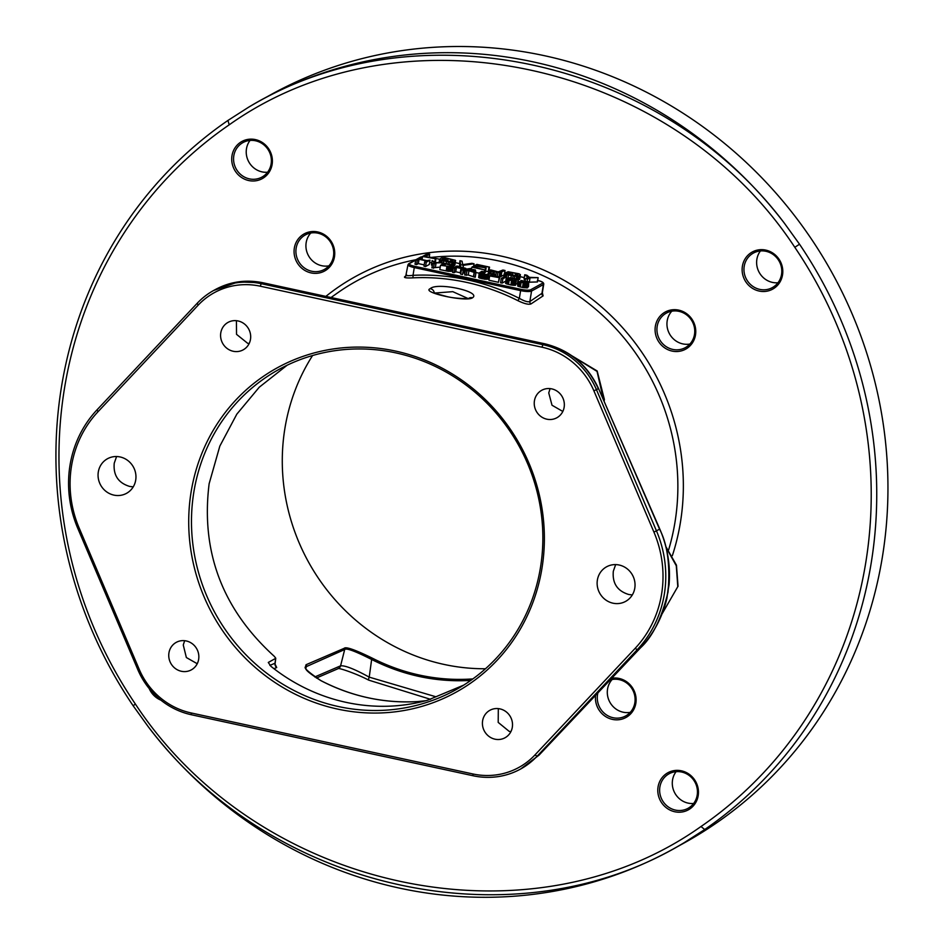 <?xml version="1.0" encoding="UTF-8"?>
<svg xmlns="http://www.w3.org/2000/svg" width="944" height="944" viewBox="0 0 944 944"><rect width="100%" height="100%" fill="white"/><g stroke="black" fill="none" stroke-linecap="round" stroke-linejoin="round"><path stroke-width="1.42" d="M148.114 726.538C272.733 891.997 516.309 944.732 684.27 842.626A427.42 405.094 61.1 0 1 672.883 849.187A427.42 405.094 61.1 0 1 148.102 726.538L133.151 705.758A427.42 405.094 61.1 0 1 61.407 387.311A427.42 405.094 61.1 0 1 227.941 120.454M229.191 124.832A422.959 400.87 -118.9 0 0 135.381 704.047C258.054 890.558 528.262 949.062 700.991 826.519A422.959 400.87 -118.9 0 0 794.801 247.304C672.128 60.794 401.92 2.289 229.191 124.832L227.952 120.443L248.402 107.345A427.42 405.094 61.1 0 1 259.777 100.796A427.42 405.094 61.1 0 1 784.558 223.433C659.927 57.985 416.363 5.239 248.402 107.345M684.27 842.626L704.72 829.528A427.42 405.094 61.1 0 0 871.253 562.671A427.42 405.094 61.1 0 0 799.521 244.213L784.558 223.433M259.777 100.796L270.987 94.612A427.42 405.094 61.1 0 1 710.49 132.349A427.42 405.094 61.1 0 1 882.463 556.476A427.42 405.094 61.1 0 1 684.093 842.992L672.883 849.187M302.564 234.879A21.181 20.084 -118.9 0 0 297.867 263.836A21.181 20.084 -118.9 0 0 326.258 269.984A21.181 20.084 -118.9 0 0 330.943 241.027A21.181 20.084 -118.9 0 0 302.564 234.879M691.964 319.202A21.181 20.084 -118.9 0 0 663.573 313.054A21.181 20.084 -118.9 0 0 658.888 342.011A21.181 20.084 -118.9 0 0 687.267 348.159A21.181 20.084 -118.9 0 0 691.964 319.202M595.593 695.327A21.181 20.084 -118.9 0 0 605.352 716.39A21.181 20.084 -118.9 0 0 627.618 716.472A21.181 20.084 -118.9 0 0 634.427 691.456A21.181 20.084 -118.9 0 0 611.759 678.229M240.213 142.509A21.181 20.084 -118.9 0 0 235.516 171.466A21.181 20.084 -118.9 0 0 263.907 177.614A21.181 20.084 -118.9 0 0 268.592 148.656A21.181 20.084 -118.9 0 0 240.213 142.509M779.001 259.175A21.181 20.084 -118.9 0 0 750.61 253.027A21.181 20.084 -118.9 0 0 745.925 281.985A21.181 20.084 -118.9 0 0 774.304 288.132A21.181 20.084 -118.9 0 0 779.001 259.175M689.97 808.843A21.181 20.084 -118.9 0 0 694.654 779.886A21.181 20.084 -118.9 0 0 666.275 773.738A21.181 20.084 -118.9 0 0 661.591 802.695A21.181 20.084 -118.9 0 0 689.97 808.843M149.199 688.554A21.181 20.084 -118.9 0 0 151.182 692.176A21.181 20.084 -118.9 0 0 160.893 700.153M406.121 275.731L404.834 276.592C403.501 277.725 406.097 278.161 412.611 277.866A218.878 207.444 61.1 0 1 517.878 300.664C524.262 303.744 528.64 304.829 531.012 303.909L543.095 295.885L542.352 292.675M430.204 288.687C436.942 281.843 482.219 291.661 472.425 297.832C466.171 302.269 420.776 292.428 430.204 288.687A4.46 4.189 56.4 0 1 434.252 292.97M434.476 293.065L452.801 291.661L467.964 298.493M485.487 668.753A201.249 190.735 61.1 0 1 284.864 428.635A201.249 190.735 61.1 0 1 312.582 355.522M310.765 233.026A19.694 18.668 -118.9 0 0 308.487 255.694A19.694 18.668 -118.9 0 0 328.89 265.854M671.786 311.201A19.694 18.668 -118.9 0 0 670.476 335.45A19.694 18.668 -118.9 0 0 689.911 344.029M612.137 679.515A19.694 18.668 -118.9 0 0 609.859 702.183A19.694 18.668 -118.9 0 0 630.262 712.342M250.03 140.432A19.694 18.668 -118.9 0 0 248.791 161.861A19.694 18.668 -118.9 0 0 267.577 172.233M760.427 250.951A19.694 18.668 -118.9 0 0 760.156 273.961A19.694 18.668 -118.9 0 0 777.986 282.752M676.093 771.673A19.694 18.668 -118.9 0 0 674.854 793.102A19.694 18.668 -118.9 0 0 693.639 803.474M241.452 143.512A19.694 18.668 -118.9 0 0 236.59 169.649A19.694 18.668 -118.9 0 0 261.995 177.071A19.694 18.668 -118.9 0 0 263.482 176.15A19.694 18.668 61.1 0 0 268.344 150.002A19.694 18.668 61.1 0 0 242.95 142.579A19.694 18.668 61.1 0 0 241.452 143.512M778.257 259.742A19.694 18.668 -118.9 0 0 753.359 253.098A19.694 18.668 -118.9 0 0 747.495 280.958A19.694 18.668 61.1 0 0 772.393 287.59A19.694 18.668 61.1 0 0 778.257 259.742M689.557 807.38A19.694 18.668 -118.9 0 0 694.418 781.243A19.694 18.668 -118.9 0 0 669.013 773.82A19.694 18.668 -118.9 0 0 667.526 774.741A19.694 18.668 61.1 0 0 662.664 800.89A19.694 18.668 61.1 0 0 688.058 808.312A19.694 18.668 61.1 0 0 689.557 807.38M273.961 668.694L276.698 667.538L275.141 664.316M425.638 700.767L417.508 701.569A191.573 181.567 61.1 0 1 320.936 680.659C303.107 669.414 305.018 668.647 306.045 664.729L344.23 648.292C345.823 646.487 355.227 649.791 372.443 658.228L371.641 659.467C402.628 675.113 435.031 682.134 468.814 680.518L470.832 680.376M372.443 658.228A198.146 187.797 -118.9 0 0 469.026 679.137L472.861 678.925M425.673 700.755L417.567 701.569C383.925 703.481 351.746 696.519 320.995 680.659L321.019 680.707C308.523 672.187 303.39 667.62 305.596 666.948L344.69 649.531C346.188 647.808 355.168 651.124 371.641 659.467L369.222 677.143C354.614 669.095 345.056 665.319 340.572 665.839L314.765 676.954M469.026 679.137L468.613 681.91M306.045 664.729A1.109 1.062 66.7 0 1 306.493 665.957L305.903 668.317M344.23 648.292A1.109 1.062 66.7 0 1 344.69 649.531L340.572 665.839A4.46 4.26 -113.3 0 1 338.176 668.647L316.405 678.028M435.975 696.79L369.222 677.143A4.46 0.861 -64.2 0 0 368.667 680.117C355.982 673.367 337.527 667.314 338.046 668.694L338.188 668.647M368.903 680.093A4.46 0.861 -64.2 0 1 368.679 680.117L430.547 699.327M77.833 528.487A111.498 105.681 61.1 0 1 97.043 409.826L197.213 303.26A74.328 70.446 61.1 0 1 213.674 290.469A74.328 70.446 61.1 0 1 261.24 283.696L542.918 344.69A74.328 70.446 61.1 0 1 596.478 389.719L656.505 530.965A111.498 105.681 61.1 0 1 637.294 649.625L537.124 756.191A74.328 70.446 61.1 0 1 520.663 768.994A74.328 70.446 61.1 0 1 473.097 775.756L191.42 714.761A74.328 70.446 61.1 0 1 137.859 669.744L77.833 528.487L79.166 528.026A109.268 103.557 61.1 0 1 97.999 411.737L198.169 305.172A72.098 68.334 61.1 0 1 260.261 286.197L541.95 347.191A72.098 68.334 61.1 0 1 593.906 390.863L653.932 532.121A109.268 103.557 61.1 0 1 635.1 648.398L534.929 754.976A72.098 68.334 61.1 0 1 472.826 773.95L191.148 712.956A72.098 68.334 61.1 0 1 139.193 669.284L79.166 528.026M593.906 390.863L598.343 388.692C587.215 364.891 569.256 349.941 544.476 343.84L262.786 282.834L238.313 281.89L213.674 290.469M236.425 320.689L236.531 334.341L247.647 343.286L249.157 343.533M550.092 388.609L548.747 392.916L552.004 405.224L562.825 411.454M116.584 456.542L114.236 463.197C113.162 475.221 118.295 482.962 129.658 486.431L133.234 486.868M615.653 564.606L613.317 571.262C612.231 583.286 617.376 591.027 628.728 594.496L632.315 594.932M191.089 492.084A185.201 175.525 61.1 0 1 395.536 351.074A185.201 175.525 61.1 0 1 541.998 568.064A185.201 175.525 61.1 0 1 337.551 709.074A185.201 175.525 61.1 0 1 191.089 492.084M113.917 495.116A19.741 18.715 -118.9 0 0 126.543 493.323A19.741 18.715 -118.9 0 0 135.653 473.381A19.741 18.715 -118.9 0 0 120.1 456.955A19.741 18.715 -118.9 0 0 107.463 458.749A19.741 18.715 -118.9 0 0 98.365 478.691A19.741 18.715 -118.9 0 0 113.917 495.116M619.17 565.019A19.741 18.715 -118.9 0 0 606.544 566.825A19.741 18.715 -118.9 0 0 597.434 586.755A19.741 18.715 -118.9 0 0 612.998 603.192A19.741 18.715 -118.9 0 0 625.624 601.387A19.741 18.715 -118.9 0 0 634.734 581.457A19.741 18.715 -118.9 0 0 619.17 565.019M233.18 351.262A15.682 14.856 -118.9 0 0 243.21 349.835A15.682 14.856 -118.9 0 0 250.443 334.011A15.682 14.856 -118.9 0 0 238.089 320.96A15.682 14.856 -118.9 0 0 228.047 322.388A15.682 14.856 -118.9 0 0 220.825 338.223A15.682 14.856 -118.9 0 0 233.18 351.262M534.434 400.811A15.682 14.856 -118.9 0 0 540.747 416.375A15.682 14.856 -118.9 0 0 556.866 417.755A15.682 14.856 -118.9 0 0 564.146 407.242A15.682 14.856 -118.9 0 0 557.833 391.689A15.682 14.856 -118.9 0 0 541.714 390.297A15.682 14.856 -118.9 0 0 534.434 400.811M499.919 708.873A15.682 14.856 -118.9 0 0 489.889 710.301A15.682 14.856 -118.9 0 0 482.655 726.137A15.682 14.856 -118.9 0 0 495.01 739.187A15.682 14.856 -118.9 0 0 505.04 737.76A15.682 14.856 -118.9 0 0 512.273 721.924A15.682 14.856 -118.9 0 0 499.919 708.873M198.653 659.325A15.682 14.856 -118.9 0 0 192.352 643.773A15.682 14.856 -118.9 0 0 176.221 642.38A15.682 14.856 -118.9 0 0 168.941 652.894A15.682 14.856 -118.9 0 0 175.254 668.458A15.682 14.856 -118.9 0 0 191.384 669.839A15.682 14.856 -118.9 0 0 198.653 659.325M603.582 400.126L597.045 371.405L572.276 356.065M520.663 768.994L538.977 755.176A4.46 1.239 43.4 0 0 539.083 755.094A4.46 1.239 43.4 0 0 539.142 754.999M635.1 648.398L637.294 649.625L640.398 647.914C652.469 636.999 661.685 618.379 668.033 592.041C670.299 565.279 667.502 544.346 659.62 529.254L598.52 388.515C587.439 364.797 569.503 349.894 544.723 343.781L263.034 282.787A4.46 1.097 -77.8 0 0 262.786 282.834L261.24 283.696L260.261 286.197M653.932 532.121L659.797 529.077C667.55 547.072 670.641 565.633 669.06 584.749L666.075 601.67M669.414 578.79L666.936 598.177C662.44 617.258 653.626 633.813 640.492 647.844A4.46 1.239 43.4 0 1 640.398 647.914L538.977 755.176L537.124 756.191L534.929 754.976M677.792 586.661L661.992 614.025L677.792 586.661L676.293 565.786L665.992 547.237M184.658 640.705L183.266 644.988L186.357 657.531L197.237 663.726M498.314 708.614L498.196 722.396L509.17 731.364L510.905 731.635M193.827 492.19A182.971 173.413 61.1 0 1 278.751 369.541A182.971 173.413 61.1 0 1 466.891 385.695A182.971 173.413 61.1 0 1 540.511 567.261A182.971 173.413 -118.9 0 1 455.586 689.911A182.971 173.413 -118.9 0 1 267.447 673.756A182.971 173.413 -118.9 0 1 193.827 492.19M463.693 685.132L427.549 700.247A182.971 173.413 61.1 0 1 270.94 666.334L268.285 662.452L275.672 658.369L275.082 662.759M274.999 664.505L275.766 658.228L274.338 656.375C222.43 609.281 200.694 551.733 209.131 483.741L219.834 446.099L236.814 414.168L259.258 387.217L287.129 365.222M276.698 667.538A4.46 4.26 67 0 1 275.011 663.231L269.878 665.402M303.803 235.882A19.694 18.668 -118.9 0 0 298.941 262.031A19.694 18.668 -118.9 0 0 324.347 269.453A19.694 18.668 -118.9 0 0 325.833 268.521A19.694 18.668 61.1 0 0 330.695 242.384A19.694 18.668 61.1 0 0 305.301 234.962A19.694 18.668 61.1 0 0 303.803 235.882M691.22 319.768A19.694 18.668 -118.9 0 0 666.322 313.137A19.694 18.668 -118.9 0 0 660.47 340.985A19.694 18.668 61.1 0 0 685.356 347.616A19.694 18.668 61.1 0 0 691.22 319.768M597.894 692.896A19.694 18.668 61.1 0 0 604.738 713.629A19.694 18.668 61.1 0 0 625.707 715.93A19.694 18.668 61.1 0 0 627.205 715.009A19.694 18.668 -118.9 0 0 633.011 690.583A19.694 18.668 -118.9 0 0 610.084 679.999M498.585 272.014L491.163 270.373M463.764 264.497L462.584 264.237M429.638 262.456L431.75 262.916M453.368 267.954L453.698 265.948L452.742 265.252L444.27 263.234L440.529 265.299L452.365 266.881L454.925 264.993L455.338 260.296L445.202 257.783L441.367 258.007L439.597 259.258L442.052 260.603L450.017 262.161L453.852 261.936L455.622 260.686M465.746 269.182L471.681 268.332M459.964 260.733L460.613 264.698L463.433 265.311L474.041 263.777L471.929 263.317L462.654 264.65L462.076 261.181L459.964 260.733L459.504 266.538M484.697 272.58L485.417 272.25L486.113 267.943L476.956 265.96L478.337 265.193L489.535 267.128L476.862 264.391L471.882 267.14L484.555 269.878L474.631 267.246L476.319 266.314L486.113 267.943M485.582 271.223L488.626 271.565M475.835 272.462L479.139 273.17M482.974 274.008L484.496 273.843L485.192 269.536M494.609 276.486L500.167 276.828L504.12 274.916M518.103 280.191L519.707 279.023L520.415 274.716L519.141 273.795L508.155 271.742L504.379 273.276L506.845 274.633L514.799 276.191L518.645 275.967L520.415 274.716M524.746 274.763L527.944 277.324L525.395 278.728L527.507 279.188L530.056 277.784L538.127 277.654L529.419 277.324L526.858 275.211L524.746 274.763L524.05 279.07L525.194 279.99M529.206 282.173L537.431 281.961L538.127 277.654M415.714 259.919L417.295 260.261L419.042 259.293L426.44 260.898L424.682 261.866L426.275 262.208L430.004 260.143L426.912 260.638L419.514 259.034L421.024 258.208L419.443 257.854L415.714 259.919L415.006 264.237L416.599 264.58L418.345 263.612L424.198 264.875M424.682 261.866L423.986 266.173L425.579 266.515L429.308 264.462L430.004 260.143M432.116 260.603L434.511 262.526L432.612 263.577L434.193 263.919L436.104 262.869L442.158 262.774L435.632 262.526L432.116 260.603L431.42 264.91L432.281 265.606M432.612 263.577L431.915 267.895L440.234 267.105M440.529 265.299L439.833 269.606L448.789 271.365L452.801 270.574M453.203 268.037L452.506 272.356L454.099 272.698L455.763 271.778L460.247 272.745L460.696 274.126L462.548 274.527L463.244 270.22L462.69 268.686L465.817 268.391L456.943 265.984L453.203 268.037L454.796 268.379L456.459 267.459L460.955 268.438L461.392 269.819L463.244 270.22M462.772 273.087L464.979 272.981M465.357 270.668L464.66 274.987L468.248 275.023L475.221 277.265L475.918 272.958L475.434 269.984L473.322 269.524L465.357 270.668L468.956 270.716L475.918 272.958M479.174 272.993L487.305 274.999L491.269 273.418L489.688 273.064L486.644 274.551L482.738 274.067L480.838 273.288L483.352 271.695L481.77 271.353L479.174 272.993L478.679 277.595L485.228 279.259L489.24 278.456M489.653 275.931L488.957 280.238L498.456 282.303L499.636 277.725L491.718 276.014L494.975 274.208L493.382 273.866L489.653 275.931L499.636 277.725M501.276 278.445L502.857 278.787L506.586 276.734L505.005 276.391L501.276 278.445L500.568 282.763L502.161 283.106L505.736 281.123M515.754 283.825L517.489 283.979L518.185 279.672L517.442 279.259L510.315 277.713L506.244 278.551L507.955 279.837L514.185 281.064L516.226 280.958L508.061 279.365L509.017 278.232L518.185 279.672M506.102 278.822L505.618 283.424L510.869 284.994L515.518 285.265L516.226 280.958M527.92 286.48L528.522 286.61L528.723 281.76L521.029 280.533L521.395 281.336L526.469 282.811L525.749 283.2L518.409 281.371L525.808 283.578L528.215 283.058L522.539 280.911L529.218 282.303M518.362 281.595L517.666 285.914L522.492 287.507L527.72 287.66L528.428 283.353M517.878 300.664L519.353 298.363C524.451 301.219 527.944 302.281 529.855 301.549L542.269 293.1M412.611 277.866A2.23 0.649 87.2 0 0 413.024 275.329A221.108 209.556 61.1 0 1 519.353 298.363L520.616 290.61A8.921 1.817 9.2 0 0 531.555 291.059L543.39 284.533A8.921 1.817 9.2 0 0 543.744 284.132C543.838 282.504 541.703 281.265 537.348 280.403M406.616 274.869C405.554 275.778 407.678 275.931 413.024 275.329L414.274 267.577L520.616 290.61L521.1 289.36A7.8 1.581 9.2 0 0 530.67 289.761L542.505 283.224A7.8 1.581 9.2 0 0 537.667 280.51M427.561 253.712L422.582 256.461L435.892 258.857L425.331 256.567L429.673 254.172L427.561 253.712M422.074 259.588L422.582 256.461M429.154 257.393L429.673 254.172M435.337 262.29L435.892 258.857M434.83 261.866L435.255 259.211M448.058 258.644L453.403 260.284L450.972 261.63L441.816 259.647L444.246 258.302L448.058 258.644L447.609 261.37M491.175 270.019L488.886 269.925L491.352 271.27L499.73 272.604L505.028 270.491L502.916 270.031L497.83 272.025L492.343 270.999L491.175 270.019L498.68 272.002M512.84 272.674L518.197 274.315L515.754 275.66L506.598 273.677L509.04 272.332L512.84 272.674L512.403 275.4M445.379 263.836L452.034 265.653L449.438 266.68L442.594 265.382L445.379 263.836L445.037 265.901M461.958 268.285L456.943 267.199L458.135 266.538L463.858 267.848L461.958 268.285M474.053 269.925L474.289 271.624L469.534 270.598L474.053 269.925L473.794 271.518M454.748 265.37L455.445 261.051M453.273 265.547L453.852 261.936M452.483 265.158L452.978 262.149M451.421 264.827L451.846 262.231M449.651 264.403L450.017 262.161M448.058 264.049L448.388 261.972M446.205 263.647L446.524 261.653M443.267 263.789L443.704 261.04M441.721 262.68L442.052 260.603M440.494 262.432L440.86 260.178M439.42 262.456L439.869 259.635M439.078 262.456L439.597 259.258L430.948 257.393A7.8 1.581 9.2 0 0 429.213 257.063L431.066 257.417M450.489 261.641L450.866 259.246M446.111 261.075L446.536 258.396M444.86 260.804L445.273 258.278M443.881 260.556L444.246 258.302M443.173 260.355L443.479 258.467M452.872 260.851L453.014 259.954M451.881 261.394L452.176 259.612M463.103 267.317L463.433 265.311M473.652 266.161L474.041 263.777M460.283 266.704L460.613 264.698M483.859 274.197L484.555 269.878M471.445 269.795L471.882 267.14M489.145 269.571L489.535 267.128M488.201 271.801L488.898 267.482M478.171 266.22L478.337 265.193M484.779 272.604L485.476 268.297M476.118 267.565L476.319 266.314M504.639 272.863L505.028 270.491M501.04 276.616L501.748 272.297M500.167 276.828L500.863 272.521M499.034 276.911L499.73 272.604M497.205 276.84L497.901 272.533M495.576 276.651L496.284 272.344M494.09 274.02L494.408 272.014M492.579 274.315L493.004 271.719M491.01 273.359L491.352 271.27M489.794 273.087L490.148 270.857M488.626 273.654L489.169 270.314M488.249 273.866L488.886 269.925M519.53 279.4L520.238 275.082M518.055 279.601L518.645 275.967M517.277 279.2L517.76 276.179M516.215 278.858L516.628 276.262M514.433 278.433L514.799 276.191M512.84 278.091L513.182 276.002M510.975 277.796L511.318 275.683M508.061 277.737L508.497 275.07M506.503 276.71L506.845 274.633M505.288 276.45L505.642 274.208M504.143 276.863L504.662 273.666M503.766 277.064L504.379 273.276M515.271 275.672L515.66 273.276M510.893 275.093L511.329 272.427M509.654 274.834L510.055 272.309M508.674 274.586L509.04 272.332M507.955 274.385L508.261 272.497M517.666 274.881L517.808 273.984M516.675 275.424L516.958 273.642M529.36 282.091L530.056 277.784M527.177 281.218L527.507 279.188M525.076 280.746L525.395 278.728M416.599 264.58L417.295 260.261M418.345 263.612L419.042 259.293M420.847 259.329L421.024 258.208M425.579 266.515L426.275 262.208M441.863 264.556L442.158 262.774M435.408 267.187L436.104 262.869M433.497 268.238L434.193 263.919M453.273 268.002L453.557 266.22M451.669 271.188L452.365 266.881M451.008 271.353L451.704 267.046M450.158 271.412L450.854 267.105M448.789 271.365L449.486 267.058M447.574 271.223L448.27 266.916M446.17 270.975L446.866 266.668M449.84 266.668L450.135 264.875M451.633 266.066L451.739 265.406M450.89 266.479L451.102 265.146M455.763 271.778L456.459 267.459M460.247 272.745L460.955 268.438M454.099 272.698L454.796 268.379M465.51 270.645L465.84 268.58M464.826 273.064L465.522 268.757M464.318 273.135L465.014 268.828M463.209 273.146L463.905 268.828M460.696 274.126L461.392 269.819M463.02 268.426L463.15 267.624M457.993 267.423L458.135 266.538M473.64 276.922L474.336 272.615M473.534 276.167L474.23 271.86M468.248 275.023L468.956 270.716M466.242 275.329L466.938 271.011M488.107 279.082L488.815 274.775M490.986 275.2L491.269 273.418M487.446 279.247L488.154 274.94M486.608 279.306L487.305 274.999M485.228 279.259L485.924 274.94M484.012 279.117L484.709 274.798M482.62 278.869L483.316 274.562M481.558 278.645L482.254 274.326M480.319 278.315L481.015 273.996M479.422 277.996L480.118 273.689M478.679 277.595L479.375 273.276M482.962 274.114L483.352 271.695M494.585 276.627L494.975 274.208M498.456 282.303L499.164 277.996M502.161 283.106L502.857 278.787M506.303 278.515L506.586 276.734M514.858 285.43L515.554 281.111M513.489 285.371L514.185 281.064M512.273 285.23L512.97 280.923M510.869 284.994L511.565 280.675M508.497 284.474L509.194 280.167M507.258 284.144L507.955 279.837M506.362 283.825L507.058 279.518M505.618 283.424L506.314 279.117M517.347 284.25L518.044 279.943M515.766 283.908L516.462 279.601M516.191 280.946L516.439 279.412M515.542 280.805L515.802 279.153M514.551 280.628L514.834 278.881M512.12 280.427L512.45 278.362M510.987 280.191L511.318 278.185M510.055 279.99L510.362 278.091M509.323 279.802L509.595 278.114M508.781 279.648L509.017 278.232M527.519 282.681L527.637 281.961M527.401 282.634L527.531 281.808M527.023 282.492L527.165 281.607M526.304 282.268L526.445 281.395M524.734 281.878L524.864 281.052M523.873 281.69L523.991 280.923M527.33 287.885L528.026 283.566M526.481 287.944L527.177 283.637M525.112 287.885L525.808 283.578M523.896 287.743L524.593 283.436M522.492 287.507L523.188 283.2M520.38 287.047L521.076 282.74M519.141 286.716L519.837 282.409M518.055 286.303L518.752 281.985M525.725 283.2L525.832 282.551M524.722 283.106L524.864 282.268M523.129 282.811L523.271 281.926M522.15 282.598L522.292 281.654M521.23 282.386L521.395 281.336M520.463 282.138L520.663 280.934M133.151 705.758L135.381 704.047M799.521 244.213L794.801 247.304M704.72 829.528L700.991 826.519M672.364 555.638A227.303 215.433 -118.9 0 0 680.435 522.303A227.303 215.433 61.1 0 0 573.799 286.197A227.303 215.433 61.1 0 0 325.857 296.392M668.612 549.904A222.855 211.208 -118.9 0 0 675.007 522.056A222.855 211.208 61.1 0 0 431.231 257.429M331.025 297.513L337.586 292.888A222.855 211.208 61.1 0 1 415.856 259.753M472.425 297.832A4.46 4.189 -123.3 0 0 468.967 298.221M97.999 411.737L97.043 409.826M198.169 305.172L197.213 303.26M541.95 347.191L542.918 344.69L544.476 343.84A4.46 1.097 -77.8 0 1 544.723 343.781M191.148 712.956L191.42 714.761M139.193 669.284L137.859 669.744M603.936 400.952L604.101 399.843A6.691 1.581 8.7 0 0 604.384 399.477L597.163 370.98L572.052 355.9M472.826 773.95L473.097 775.756M415.667 260.143L409.543 263.529A7.8 1.581 9.2 0 0 414.758 266.326L521.1 289.36M422.546 256.685A7.8 1.581 9.2 0 0 421.378 256.992L419.714 257.913M459.492 263.577L455.303 262.668L459.504 263.553M520.097 276.675L524.286 277.583L520.085 276.698M409.543 263.529A1.109 1.062 -118.9 0 0 408.835 263.624L407.961 264.78A8.921 1.817 9.2 0 0 414.274 267.577L414.758 266.326M530.67 289.761A1.109 1.062 61.1 0 1 531.555 291.059L529.855 301.549A2.23 2.1 56.4 0 0 531.012 303.909M542.505 283.224A1.109 1.062 61.1 0 1 543.39 284.533L541.927 293.525A2.23 2.1 56.4 0 0 543.095 295.885M404.834 276.592A2.23 2.1 -123.6 0 0 405.719 276.273L407.961 264.78M430.948 257.393L439.597 259.246M421.378 256.992A1.109 1.062 -118.9 0 0 420.658 257.098L408.835 263.624M468.897 298.269L468.944 298.233C472.861 298.741 455.291 299.142 445.356 296.145L433.237 292.888M214.854 289.82C229.817 281.607 245.877 279.259 263.034 282.787M659.797 529.077L598.52 388.515M604.101 401.318L604.384 399.477M640.492 647.844L539.083 755.094L521.796 768.357M678.052 586.342L676.459 565.173L665.815 546.541M463.834 264.485L462.584 264.214M543.744 284.132L542.316 292.911M422.558 256.615L420.658 257.098"/></g></svg>
